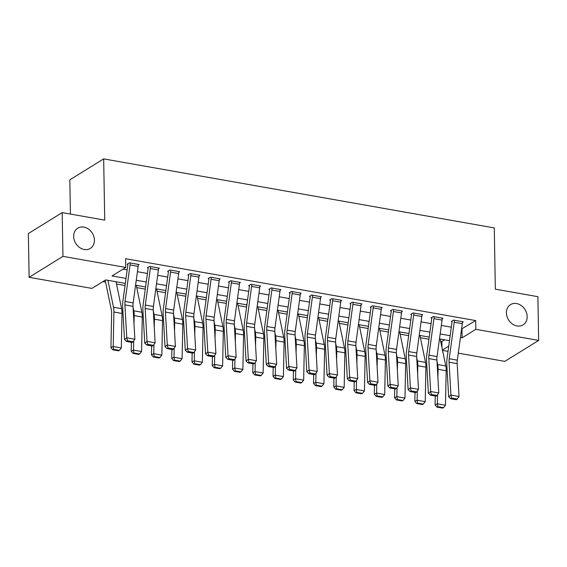 <?xml version="1.0" encoding="UTF-8"?>
<svg xmlns="http://www.w3.org/2000/svg" width="567" height="567" viewBox="0 0 567 567"><rect width="100%" height="100%" fill="white"/><g stroke="black" fill="none" stroke-linecap="round" stroke-linejoin="round"><path stroke-width="0.85" d="M94.42 240.117A11.914 9.724 -121.8 0 1 90.316 248.41A11.914 9.724 -121.8 0 1 79.515 247.432A11.914 9.724 -121.8 0 1 73.667 236.446A11.914 9.724 -121.8 0 1 77.771 228.154A11.914 9.724 -121.8 0 1 88.572 229.132A11.914 9.724 -121.8 0 1 94.42 240.117M527.168 316.592A11.914 9.724 -121.8 0 1 523.065 324.884A11.914 9.724 -121.8 0 1 512.263 323.913A11.914 9.724 -121.8 0 1 506.423 312.927A11.914 9.724 -121.8 0 1 510.52 304.628A11.914 9.724 -121.8 0 1 521.321 305.606A11.914 9.724 -121.8 0 1 527.168 316.592M70.421 214.071L69.826 179.838L103.662 158.888L494.275 227.92L495.338 289.163L537.885 296.683L538.65 340.427L504.814 361.37L458.278 353.149M448.029 351.334L442.536 350.363M440.651 341.313L441.856 341.525L441.962 347.614M102.882 281.615L105.582 282.097M116.497 284.024L125.038 285.534M136.76 287.604L145.294 289.113M157.016 291.183L165.557 292.692M177.28 294.762L185.82 296.272M197.536 298.348L206.076 299.858M217.799 301.928L226.339 303.437M238.055 305.507L246.595 307.016M258.318 309.086L266.859 310.596M278.574 312.665L287.115 314.175M298.837 316.251L307.378 317.754M319.093 319.831L327.634 321.34M339.357 323.41L347.897 324.919M359.613 326.989L368.153 328.499M379.876 330.568L388.416 332.078M400.132 334.147L408.672 335.657M420.395 337.734L428.936 339.236M125.328 283.394L105.639 279.914L91.918 288.405L29.115 277.306L62.951 256.355L125.754 267.454L112.039 275.952L126.009 278.418M62.951 256.355L62.186 212.611L28.35 233.561L29.115 277.306M441.856 341.525L444.613 339.817M461.581 329.002L475.692 320.575L125.605 258.708L125.754 267.454M122.996 269.162L127.178 269.899M137.427 271.713L147.434 273.485M157.683 275.293L167.697 277.065M177.946 278.872L187.953 280.644M198.202 282.458L208.217 284.223M218.465 286.037L228.473 287.802M238.728 289.617L248.736 291.381M258.984 293.196L268.992 294.968M279.248 296.775L289.255 298.547M299.504 300.354L309.511 302.126M319.767 303.94L329.774 305.705M340.023 307.52L350.03 309.284M360.286 311.099L370.294 312.864M380.542 314.678L390.55 316.45M400.805 318.257L410.813 320.029M421.061 321.836L431.069 323.608M441.324 325.423L451.332 327.187M462.424 322.339L463.246 321.836L453.522 320.114L451.233 321.532L452.041 321.673L452.034 321.035M442.168 318.76L442.983 318.257L433.259 316.535L430.977 317.952L431.785 318.094L431.771 317.456M421.905 315.181L422.727 314.671L413.003 312.956L410.714 314.373L411.522 314.515L411.514 313.877M401.649 311.602L402.464 311.092L392.74 309.376L390.45 310.787L391.265 310.936L391.251 310.298M381.385 308.016L382.208 307.512L372.484 305.797L370.194 307.208L371.002 307.349L370.995 306.712M361.129 304.436L361.944 303.933L352.22 302.211L349.931 303.628L350.746 303.77L350.732 303.132M340.866 300.857L341.688 300.354L331.957 298.632L329.675 300.049L330.483 300.191L330.476 299.553M320.61 297.278L321.425 296.775L311.701 295.053L309.412 296.47L310.227 296.612L310.213 295.974M300.347 293.699L301.169 293.189L291.438 291.473L289.156 292.891L289.964 293.033L289.957 292.395M280.091 290.12L280.906 289.609L271.182 287.894L268.893 289.305L269.708 289.453L269.694 288.816M259.828 286.533L260.643 286.03L250.919 284.315L248.637 285.725L249.445 285.867L249.437 285.229M239.572 282.954L240.387 282.451L230.663 280.729L228.373 282.146L229.188 282.288L229.174 281.65M219.309 279.375L220.124 278.872L210.4 277.15L208.117 278.567L208.925 278.709L208.918 278.071M199.052 275.796L199.868 275.293L190.143 273.57L187.854 274.988L188.669 275.13L188.655 274.492M178.789 272.217L179.604 271.706L169.88 269.991L167.598 271.409L168.406 271.55L168.392 270.913M158.533 268.638L159.348 268.127L149.624 266.412L147.335 267.822L148.15 267.971L148.136 267.333M138.27 265.051L139.085 264.548L129.361 262.833L127.079 264.243L127.887 264.385L127.873 263.747M62.186 212.611L104.732 220.131L103.662 158.888M475.692 320.575L475.848 329.328L538.65 340.427M460.418 337.514L462.126 337.819L475.848 329.328M136.264 280.233L146.272 281.997M156.52 283.812L166.528 285.577M176.784 287.391L186.791 289.156M197.04 290.97L207.047 292.742M217.303 294.549L227.31 296.321M237.559 298.129L247.566 299.9M257.822 301.715L267.83 303.48M278.078 305.294L288.086 307.059M298.341 308.873L308.349 310.638M318.597 312.452L328.612 314.224M338.86 316.032L348.868 317.803M359.117 319.611L369.131 321.383M379.38 323.197L389.387 324.962M399.636 326.776L409.65 328.541M419.899 330.355L429.906 332.127M440.155 333.935L450.17 335.707M449.489 340.675L439.475 338.91M429.226 337.096L419.219 335.331M408.97 333.516L398.955 331.752M388.707 329.937L378.699 328.165M368.451 326.358L358.436 324.586M348.188 322.779L338.18 321.007M327.932 319.193L317.917 317.428M307.668 315.613L297.661 313.849M287.405 312.034L277.398 310.262M267.149 308.455L257.142 306.683M246.886 304.876L236.878 303.104M226.63 301.297L216.622 299.525M206.367 297.71L196.359 295.946M186.111 294.131L176.103 292.366M165.847 290.552L155.84 288.78M145.591 286.973L135.584 285.201M442.458 349.995L448.745 346.104M461.977 329.066L462.126 337.819M462.311 323.665L454.21 322.233A6.513 3.041 100 0 0 454.33 320.256L462.431 321.695A6.513 3.041 100 0 1 462.311 323.665L457.321 360.173A9.306 4.345 -80 0 0 457.172 363.617L459.029 396.531L450.928 395.1L451.587 398.048L450.673 398.736L456.35 399.742L457.257 399.048L451.587 398.048M454.21 322.233L449.213 358.741A9.306 4.345 -80 0 0 449.064 362.185L450.928 395.1L448.653 396.822L446.789 363.908A13.962 6.52 100 0 1 447.016 358.741L452.005 322.24A1.864 0.872 -80 0 0 452.041 321.673M448.653 396.822L450.673 398.736M457.257 399.048L459.029 396.531M435.272 396.014L435.095 404.902L437.384 403.803L437.561 394.667M437.901 377.587L438.064 369.308A13.962 6.52 -80 0 0 437.667 364.531L436.973 361.193M437.866 406.667L436.951 407.106L442.621 408.112L443.536 407.673L437.866 406.667L437.384 403.803L445.485 405.235L446.172 370.74A13.962 6.52 -80 0 0 445.768 365.963L440.183 339.031M445.485 405.235L443.536 407.673M436.951 407.106L435.095 404.902M442.054 320.086L433.946 318.654A6.513 3.041 100 0 0 434.067 316.677L442.175 318.108A6.513 3.041 100 0 1 442.054 320.086L437.058 356.586A9.306 4.345 -80 0 0 436.909 360.031L438.773 392.952L430.665 391.521L431.324 394.469L430.417 395.156L436.087 396.163L437.001 395.468L431.324 394.469M433.946 318.654L428.957 355.155A9.306 4.345 -80 0 0 428.808 358.599L430.665 391.521L428.39 393.243L426.533 360.328A13.962 6.52 100 0 1 426.76 355.162L431.749 318.661A1.864 0.872 -80 0 0 431.785 318.094M428.39 393.243L430.417 395.156M437.001 395.468L438.773 392.952M421.791 316.506L413.69 315.075A6.513 3.041 100 0 0 413.811 313.097L421.912 314.529A6.513 3.041 100 0 1 421.791 316.506L416.802 353.007A9.306 4.345 -80 0 0 416.653 356.452L418.51 389.366L410.409 387.934L411.068 390.883L410.154 391.577L415.831 392.577L416.738 391.889L411.068 390.883M413.69 315.075L408.694 351.575A9.306 4.345 -80 0 0 408.545 355.02L410.409 387.934L408.134 389.664L406.27 356.749A13.962 6.52 100 0 1 406.496 351.583L411.486 315.075A1.864 0.872 -80 0 0 411.522 314.515M408.134 389.664L410.154 391.577M416.738 391.889L418.51 389.366M401.535 312.927L393.427 311.496A6.513 3.041 100 0 0 393.548 309.518L401.656 310.95A6.513 3.041 100 0 1 401.535 312.927L396.539 349.428A9.306 4.345 -80 0 0 396.39 352.872L398.254 385.787L390.146 384.355L390.805 387.304L389.898 387.998L395.568 388.997L396.482 388.31L390.805 387.304M393.427 311.496L388.438 347.996A9.306 4.345 -80 0 0 388.289 351.441L390.146 384.355L387.871 386.084L386.014 353.17A13.962 6.52 100 0 1 386.24 348.003L391.23 311.496A1.864 0.872 -80 0 0 391.265 310.936M387.871 386.084L389.898 387.998M396.482 388.31L398.254 385.787M415.016 392.435L414.838 401.316L417.121 400.224L417.305 391.088M417.645 374.007L417.808 365.729A13.962 6.52 -80 0 0 417.404 360.952L416.717 357.614M417.603 403.087L416.688 403.527L422.365 404.526L423.28 404.087L417.603 403.087L417.121 400.224L425.229 401.656L425.909 367.161A13.962 6.52 -80 0 0 425.512 362.384L419.92 335.451M425.229 401.656L423.28 404.087M416.688 403.527L414.838 401.316M394.752 388.856L394.575 397.736L396.865 396.645L397.042 387.509M397.382 370.428L397.545 362.15A13.962 6.52 -80 0 0 397.148 357.366L396.453 354.035M397.347 399.508L396.432 399.948L402.102 400.947L403.017 400.508L397.347 399.508L396.865 396.645L404.966 398.077L405.653 363.582A13.962 6.52 -80 0 0 405.249 358.805L399.664 331.872M404.966 398.077L403.017 400.508M396.432 399.948L394.575 397.736M374.489 385.276L374.319 394.157L376.601 393.059L376.786 383.93M377.126 366.849L377.289 358.571A13.962 6.52 -80 0 0 376.885 353.787L376.197 350.456M377.083 395.929L376.169 396.368L381.846 397.368L382.76 396.928L377.083 395.929L376.601 393.059L384.702 394.49L385.39 360.002A13.962 6.52 -80 0 0 384.993 355.218L379.401 328.293M384.702 394.49L382.76 396.928M376.169 396.368L374.319 394.157M381.272 309.341L373.171 307.909A6.513 3.041 100 0 0 373.292 305.939L381.393 307.371A6.513 3.041 100 0 1 381.272 309.341L376.282 345.849A9.306 4.345 -80 0 0 376.127 349.293L377.991 382.208L369.89 380.776L370.549 383.724L369.634 384.419L375.311 385.418L376.219 384.731L370.549 383.724M373.171 307.909L368.174 344.417A9.306 4.345 -80 0 0 368.026 347.862L369.89 380.776L367.614 382.505L365.75 349.591A13.962 6.52 100 0 1 365.977 344.424L370.967 307.916A1.864 0.872 -80 0 0 371.002 307.349M367.614 382.505L369.634 384.419M376.219 384.731L377.991 382.208M354.233 381.69L354.056 390.578L356.345 389.479L356.523 380.344M356.863 363.263L357.026 354.985A13.962 6.52 -80 0 0 356.629 350.208L355.934 346.876M356.827 392.35L355.913 392.782L361.583 393.789L362.497 393.349L356.827 392.35L356.345 389.479L364.446 390.911L365.134 356.423A13.962 6.52 -80 0 0 364.73 351.639L359.145 324.714M364.446 390.911L362.497 393.349M355.913 392.782L354.056 390.578M361.016 305.762L352.908 304.33A6.513 3.041 100 0 0 353.028 302.36L361.136 303.792A6.513 3.041 100 0 1 361.016 305.762L356.019 342.27A9.306 4.345 -80 0 0 355.87 345.714L357.734 378.628L349.626 377.197L350.286 380.145L349.378 380.833L355.048 381.839L355.963 381.144L350.286 380.145M352.908 304.33L347.918 340.838A9.306 4.345 -80 0 0 347.769 344.282L349.626 377.197L347.351 378.926L345.494 346.005A13.962 6.52 100 0 1 345.714 340.838L350.711 304.337A1.864 0.872 -80 0 0 350.746 303.77M347.351 378.926L349.378 380.833M355.963 381.144L357.734 378.628M340.753 302.183L332.652 300.751A6.513 3.041 100 0 0 332.772 298.774L340.873 300.212A6.513 3.041 100 0 1 340.753 302.183L335.763 338.69A9.306 4.345 -80 0 0 335.607 342.135L337.471 375.049L329.37 373.618L330.029 376.566L329.115 377.253L334.792 378.26L335.699 377.565L330.029 376.566M332.652 300.751L327.655 337.259A9.306 4.345 -80 0 0 327.506 340.703L329.37 373.618L327.095 375.34L325.231 342.425A13.962 6.52 100 0 1 325.458 337.259L330.448 300.758A1.864 0.872 -80 0 0 330.483 300.191M327.095 375.34L329.115 377.253M335.699 377.565L337.471 375.049M320.497 298.603L312.389 297.172A6.513 3.041 100 0 0 312.509 295.194L320.617 296.626A6.513 3.041 100 0 1 320.497 298.603L315.5 335.104A9.306 4.345 -80 0 0 315.351 338.549L317.215 371.47L309.107 370.038L309.766 372.987L308.859 373.674L314.529 374.681L315.443 373.986L309.766 372.987M312.389 297.172L307.399 333.672A9.306 4.345 -80 0 0 307.243 337.117L309.107 370.038L306.832 371.761L304.975 338.846A13.962 6.52 100 0 1 305.195 333.68L310.192 297.179A1.864 0.872 -80 0 0 310.227 296.612M306.832 371.761L308.859 373.674M315.443 373.986L317.215 371.47M300.234 295.024L292.133 293.593A6.513 3.041 100 0 0 292.253 291.615L300.354 293.047A6.513 3.041 100 0 1 300.234 295.024L295.244 331.525A9.306 4.345 -80 0 0 295.088 334.969L296.952 367.884L288.851 366.452L289.51 369.401L288.596 370.095L294.273 371.094L295.18 370.407L289.51 369.401M292.133 293.593L287.136 330.093A9.306 4.345 -80 0 0 286.987 333.538L288.851 366.452L286.576 368.181L284.712 335.267A13.962 6.52 100 0 1 284.939 330.1L289.928 293.593A1.864 0.872 -80 0 0 289.964 293.033M286.576 368.181L288.596 370.095M295.18 370.407L296.952 367.884M279.97 291.445L271.869 290.013A6.513 3.041 100 0 0 271.99 288.036L280.098 289.468A6.513 3.041 100 0 1 279.97 291.445L274.981 327.946A9.306 4.345 -80 0 0 274.832 331.39L276.696 364.305L268.588 362.873L269.247 365.821L268.34 366.516L274.01 367.515L274.924 366.828L269.247 365.821M271.869 290.013L266.88 326.514A9.306 4.345 -80 0 0 266.724 329.959L268.588 362.873L266.313 364.602L264.449 331.688A13.962 6.52 100 0 1 264.676 326.521L269.672 290.013A1.864 0.872 -80 0 0 269.708 289.453M266.313 364.602L268.34 366.516M274.924 366.828L276.696 364.305M333.97 378.111L333.8 386.999L336.082 385.9L336.266 376.764M336.607 359.684L336.77 351.405A13.962 6.52 -80 0 0 336.366 346.628L335.678 343.29M336.564 388.764L335.65 389.203L341.327 390.209L342.241 389.77L336.564 388.764L336.082 385.9L344.183 387.332L344.871 352.837A13.962 6.52 -80 0 0 344.474 348.06L338.882 321.135M344.183 387.332L342.241 389.77M335.65 389.203L333.8 386.999M313.714 374.532L313.537 383.42L315.819 382.321L316.003 373.185M316.343 356.104L316.506 347.826A13.962 6.52 -80 0 0 316.11 343.049L315.415 339.711M316.308 385.184L315.394 385.624L321.064 386.623L321.978 386.191L316.308 385.184L315.819 382.321L323.927 383.753L324.615 349.258A13.962 6.52 -80 0 0 324.211 344.481L318.626 317.548M323.927 383.753L321.978 386.191M315.394 385.624L313.537 383.42M293.451 370.953L293.274 379.833L295.563 378.742L295.747 369.606M296.08 352.525L296.25 344.247A13.962 6.52 -80 0 0 295.846 339.47L295.159 336.132M296.045 381.605L295.131 382.045L300.808 383.044L301.722 382.605L296.045 381.605L295.563 378.742L303.664 380.173L304.351 345.679A13.962 6.52 -80 0 0 303.955 340.902L298.362 313.969M303.664 380.173L301.722 382.605M295.131 382.045L293.274 379.833M273.195 367.373L273.018 376.254L275.3 375.163L275.484 366.027M275.824 348.946L275.987 340.668A13.962 6.52 -80 0 0 275.59 335.884L274.896 332.553M275.789 378.026L274.875 378.465L280.545 379.465L281.459 379.025L275.789 378.026L275.3 375.163L283.408 376.594L284.095 342.099A13.962 6.52 -80 0 0 283.691 337.322L278.099 310.39M283.408 376.594L281.459 379.025M274.875 378.465L273.018 376.254M252.932 363.794L252.754 372.675L255.044 371.576L255.228 362.441M255.561 345.367L255.731 337.089A13.962 6.52 -80 0 0 255.327 332.305L254.64 328.973M255.526 374.447L254.611 374.886L260.288 375.886L261.203 375.446L255.526 374.447L255.044 371.576L263.145 373.008L263.832 338.52A13.962 6.52 -80 0 0 263.435 333.736L257.843 306.811M263.145 373.008L261.203 375.446M254.611 374.886L252.754 372.675M259.714 287.859L251.613 286.427A6.513 3.041 100 0 0 251.734 284.457L259.835 285.888A6.513 3.041 100 0 1 259.714 287.859L254.725 324.367A9.306 4.345 -80 0 0 254.569 327.811L256.433 360.725L248.332 359.294L248.991 362.242L248.077 362.937L253.754 363.936L254.661 363.249L248.991 362.242M251.613 286.427L246.617 322.935A9.306 4.345 -80 0 0 246.468 326.379L248.332 359.294L246.057 361.023L244.193 328.109A13.962 6.52 100 0 1 244.42 322.942L249.409 286.434A1.864 0.872 -80 0 0 249.445 285.867M246.057 361.023L248.077 362.937M254.661 363.249L256.433 360.725M232.676 360.208L232.498 369.096L234.781 367.997L234.965 358.861M235.305 341.781L235.468 333.502A13.962 6.52 -80 0 0 235.071 328.725L234.377 325.394M235.27 370.861L234.355 371.3L240.025 372.306L240.94 371.867L235.27 370.861L234.781 367.997L242.889 369.429L243.576 334.941A13.962 6.52 -80 0 0 243.172 330.157L237.58 303.232M242.889 369.429L240.94 371.867M234.355 371.3L232.498 369.096M239.451 284.28L231.35 282.848A6.513 3.041 100 0 0 231.471 280.878L239.579 282.309A6.513 3.041 100 0 1 239.451 284.28L234.462 320.787A9.306 4.345 -80 0 0 234.313 324.232L236.177 357.146L228.069 355.715L228.728 358.663L227.821 359.35L233.491 360.357L234.398 359.662L228.728 358.663M231.35 282.848L226.361 319.356A9.306 4.345 -80 0 0 226.205 322.8L228.069 355.715L225.794 357.444L223.93 324.522A13.962 6.52 100 0 1 224.156 319.356L229.153 282.855A1.864 0.872 -80 0 0 229.188 282.288M225.794 357.444L227.821 359.35M234.398 359.662L236.177 357.146M212.412 356.629L212.235 365.517L214.524 364.418L214.702 355.282M215.042 338.201L215.212 329.923A13.962 6.52 -80 0 0 214.808 325.146L214.12 321.808M215.006 367.281L214.092 367.721L219.762 368.727L220.676 368.288L215.006 367.281L214.524 364.418L222.625 365.85L223.313 331.355A13.962 6.52 -80 0 0 222.916 326.578L217.324 299.652M222.625 365.85L220.676 368.288M214.092 367.721L212.235 365.517M219.195 280.7L211.094 279.269A6.513 3.041 100 0 0 211.215 277.291L219.316 278.723A6.513 3.041 100 0 1 219.195 280.7L214.206 317.208A9.306 4.345 -80 0 0 214.05 320.653L215.914 353.567L207.813 352.135L208.472 355.084L207.557 355.771L213.235 356.778L214.142 356.083L208.472 355.084M211.094 279.269L206.097 315.776A9.306 4.345 -80 0 0 205.949 319.221L207.813 352.135L205.537 353.858L203.673 320.943A13.962 6.52 100 0 1 203.9 315.776L208.89 279.276A1.864 0.872 -80 0 0 208.925 278.709M205.537 353.858L207.557 355.771M214.142 356.083L215.914 353.567M192.156 353.05L191.979 361.93L194.261 360.839L194.446 351.703M194.786 334.622L194.949 326.344A13.962 6.52 -80 0 0 194.552 321.567L193.857 318.229M194.75 363.702L193.836 364.142L199.506 365.141L200.42 364.709L194.75 363.702L194.261 360.839L202.369 362.27L203.05 327.776A13.962 6.52 -80 0 0 202.653 322.999L197.061 296.066M202.369 362.27L200.42 364.709M193.836 364.142L191.979 361.93M198.932 277.121L190.831 275.69A6.513 3.041 100 0 0 190.951 273.712L199.06 275.144A6.513 3.041 100 0 1 198.932 277.121L193.942 313.622A9.306 4.345 -80 0 0 193.794 317.066L195.658 349.988L187.549 348.556L188.209 351.505L187.301 352.192L192.971 353.198L193.879 352.504L188.209 351.505M190.831 275.69L185.841 312.19A9.306 4.345 -80 0 0 185.685 315.635L187.549 348.556L185.274 350.278L183.41 317.364A13.962 6.52 100 0 1 183.637 312.197L188.634 275.697A1.864 0.872 -80 0 0 188.669 275.13M185.274 350.278L187.301 352.192M193.879 352.504L195.658 349.988M171.893 349.47L171.716 358.351L174.005 357.26L174.182 348.124M174.523 331.043L174.693 322.765A13.962 6.52 -80 0 0 174.289 317.988L173.594 314.65M174.487 360.123L173.573 360.562L179.243 361.562L180.157 361.122L174.487 360.123L174.005 357.26L182.106 358.691L182.794 324.196A13.962 6.52 -80 0 0 182.397 319.419L176.805 292.487M182.106 358.691L180.157 361.122M173.573 360.562L171.716 358.351M178.676 273.542L170.568 272.11A6.513 3.041 100 0 0 170.695 270.133L178.796 271.565A6.513 3.041 100 0 1 178.676 273.542L173.679 310.043A9.306 4.345 -80 0 0 173.53 313.487L175.394 346.402L167.293 344.97L167.945 347.918L167.038 348.613L172.708 349.612L173.622 348.925L167.945 347.918M170.568 272.11L165.578 308.611A9.306 4.345 -80 0 0 165.429 312.056L167.293 344.97L165.018 346.699L163.154 313.785A13.962 6.52 100 0 1 163.381 308.618L168.371 272.11A1.864 0.872 -80 0 0 168.406 271.55M165.018 346.699L167.038 348.613M173.622 348.925L175.394 346.402M151.637 345.891L151.46 354.772L153.742 353.68L153.926 344.545M154.267 327.464L154.43 319.186A13.962 6.52 -80 0 0 154.033 314.401L153.338 311.07M154.231 356.544L153.317 356.983L158.987 357.983L159.901 357.543L154.231 356.544L153.742 353.68L161.85 355.112L162.531 320.617A13.962 6.52 -80 0 0 162.134 315.833L156.542 288.908M161.85 355.112L159.901 357.543M153.317 356.983L151.46 354.772M158.413 269.963L150.312 268.524A6.513 3.041 100 0 0 150.432 266.554L158.533 267.985A6.513 3.041 100 0 1 158.413 269.963L153.423 306.463A9.306 4.345 -80 0 0 153.274 309.908L155.131 342.822L147.03 341.391L147.689 344.339L146.782 345.034L152.452 346.033L153.359 345.346L147.689 344.339M150.312 268.524L145.322 305.032A9.306 4.345 -80 0 0 145.166 308.476L147.03 341.391L144.755 343.12L142.891 310.206A13.962 6.52 100 0 1 143.118 305.039L148.115 268.531A1.864 0.872 -80 0 0 148.15 267.971M144.755 343.12L146.782 345.034M153.359 345.346L155.131 342.822M131.374 342.312L131.197 351.193L133.486 350.094L133.663 340.958M134.003 323.885L134.173 315.606A13.962 6.52 -80 0 0 133.769 310.822L133.075 307.491M133.968 352.965L133.054 353.404L138.724 354.403L139.638 353.964L133.968 352.965L133.486 350.094L141.587 351.526L142.274 317.038A13.962 6.52 -80 0 0 141.878 312.254L136.286 285.329M141.587 351.526L139.638 353.964M133.054 353.404L131.197 351.193M105.186 280.19A6.513 3.041 -80 0 0 105.214 280.325L111.359 309.929A9.306 4.345 100 0 1 111.621 313.119L110.941 347.614L113.223 346.515L113.91 312.02A13.962 6.52 -80 0 0 113.513 307.243L107.921 280.318M113.705 349.378L112.79 349.818L118.468 350.824L119.382 350.385L113.705 349.378L113.223 346.515L121.331 347.947L122.011 313.452A13.962 6.52 -80 0 0 121.614 308.675L116.022 281.749M121.331 347.947L119.382 350.385M112.79 349.818L110.941 347.614M138.157 266.377L130.049 264.945A6.513 3.041 100 0 0 130.176 262.975L138.277 264.406A6.513 3.041 100 0 1 138.157 266.377L133.16 302.884A9.306 4.345 -80 0 0 133.011 306.329L134.875 339.243L126.774 337.812L127.426 340.76L126.519 341.454L132.189 342.454L133.103 341.766L127.426 340.76M130.049 264.945L125.059 301.453A9.306 4.345 -80 0 0 124.91 304.897L126.774 337.812L124.499 339.541L122.635 306.627A13.962 6.52 100 0 1 122.862 301.46L127.851 264.952A1.864 0.872 -80 0 0 127.887 264.385M124.499 339.541L126.519 341.454M133.103 341.766L134.875 339.243M457.321 360.173L449.213 358.741M457.172 363.617L449.064 362.185M438.064 369.308L446.172 370.74M437.667 364.531L445.768 365.963M437.058 356.586L428.957 355.155M436.909 360.031L428.808 358.599M416.802 353.007L408.694 351.575M416.653 356.452L408.545 355.02M396.539 349.428L388.438 347.996M396.39 352.872L388.289 351.441M417.808 365.729L425.909 367.161M417.404 360.952L425.512 362.384M397.545 362.15L405.653 363.582M397.148 357.366L405.249 358.805M377.289 358.571L385.39 360.002M376.885 353.787L384.993 355.218M376.282 345.849L368.174 344.417M376.127 349.293L368.026 347.862M357.026 354.985L365.134 356.423M356.629 350.208L364.73 351.639M356.019 342.27L347.918 340.838M355.87 345.714L347.769 344.282M335.763 338.69L327.655 337.259M335.607 342.135L327.506 340.703M315.5 335.104L307.399 333.672M315.351 338.549L307.243 337.117M295.244 331.525L287.136 330.093M295.088 334.969L286.987 333.538M274.981 327.946L266.88 326.514M274.832 331.39L266.724 329.959M336.77 351.405L344.871 352.837M336.366 346.628L344.474 348.06M316.506 347.826L324.615 349.258M316.11 343.049L324.211 344.481M296.25 344.247L304.351 345.679M295.846 339.47L303.955 340.902M275.987 340.668L284.095 342.099M275.59 335.884L283.691 337.322M255.731 337.089L263.832 338.52M255.327 332.305L263.435 333.736M254.725 324.367L246.617 322.935M254.569 327.811L246.468 326.379M235.468 333.502L243.576 334.941M235.071 328.725L243.172 330.157M234.462 320.787L226.361 319.356M234.313 324.232L226.205 322.8M215.212 329.923L223.313 331.355M214.808 325.146L222.916 326.578M214.206 317.208L206.097 315.776M214.05 320.653L205.949 319.221M194.949 326.344L203.05 327.776M194.552 321.567L202.653 322.999M193.942 313.622L185.841 312.19M193.794 317.066L185.685 315.635M174.693 322.765L182.794 324.196M174.289 317.988L182.397 319.419M173.679 310.043L165.578 308.611M173.53 313.487L165.429 312.056M154.43 319.186L162.531 320.617M154.033 314.401L162.134 315.833M153.423 306.463L145.322 305.032M153.274 309.908L145.166 308.476M134.173 315.606L142.274 317.038M133.769 310.822L141.878 312.254M113.91 312.02L122.011 313.452M113.513 307.243L121.614 308.675M133.16 302.884L125.059 301.453M133.011 306.329L124.91 304.897"/></g></svg>
